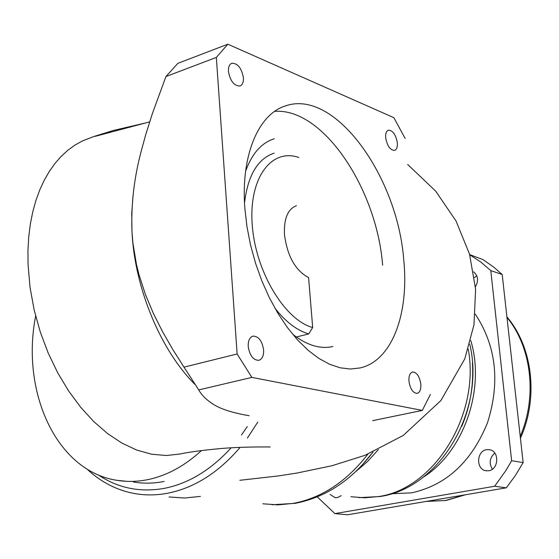 <?xml version="1.0" encoding="UTF-8"?>
<svg xmlns="http://www.w3.org/2000/svg" width="559" height="559" viewBox="0 0 559 559"><rect width="100%" height="100%" fill="white"/><g stroke="black" fill="none" stroke-linecap="round" stroke-linejoin="round"><path stroke-width="0.84" d="M420.808 383.963C419.474 376.193 416.707 372.21 412.507 372.021C409.845 372.993 408.664 376.116 408.978 381.399C410.32 389.19 413.08 393.187 417.266 393.375C419.956 392.397 421.137 389.26 420.808 383.963M248.224 346.531C249.733 355.678 253.29 360.269 258.887 360.317C262.248 359.116 263.82 355.636 263.61 349.864C262.101 340.745 258.544 336.169 252.92 336.127C249.6 337.315 248.035 340.78 248.224 346.531M228.435 71.433C230.266 81.104 234.102 85.96 239.951 86.002C242.473 84.968 243.626 82.222 243.417 77.757C241.6 68.121 237.757 63.279 231.88 63.237C229.393 64.264 228.24 66.996 228.435 71.433M385.689 137.821C387.233 145.997 390.203 150.189 394.584 150.399C396.708 149.539 397.624 146.989 397.323 142.734C395.779 134.579 392.809 130.394 388.414 130.191C386.311 131.037 385.403 133.58 385.689 137.821M244.849 208.241L246.931 226.479L250.516 244.94L255.54 263.24L261.892 281.009L269.438 297.877L278.026 313.508L287.452 327.609L297.528 339.921L308.044 350.22L318.791 358.368L329.558 364.244L340.145 367.794L350.367 369.024L360.059 367.955C392.18 360.807 409.314 313.487 403.717 259.474C397.358 176.441 335.162 89.112 286.103 105.714C258.796 113.47 240.67 154.843 244.849 208.241M430.367 394.437L422.311 410.411L372.643 420.668M227.841 44.203L177.832 63.356L165.953 76.534L216.333 57.43L227.841 44.203L393.857 117.683L405.114 138.394M216.333 57.43L237.142 353.98L183.988 367.137L198.752 389.923C201.701 395.304 206.725 400.195 213.831 404.604C221.266 409.251 233.026 412.954 249.097 415.707M198.752 389.923L251.878 377.395L237.142 353.98M251.878 377.395L422.311 410.411M382.622 265.148C376.745 188.774 322.997 107.587 274.665 111.374M165.953 76.534L152.509 113.184L145.829 134.321L141.434 150.329C134.083 177.594 130.946 204.839 132.001 232.048L132.916 243.095L136.445 264.414L139.002 274.742L145.536 294.789L153.571 313.865L162.795 332.123L172.983 349.822L183.988 367.137M292.518 334.114C306.779 345.294 320.237 349.424 332.898 346.482M274.224 138.779C261.465 142.811 251.927 153.627 245.611 171.229M296.326 337.007L308.736 333.919C297.004 330.502 285.712 321.893 274.86 308.1M244.521 202.847C247.875 175.274 257.755 158.7 274.162 153.138M298.765 157.484C271.45 147.842 248.657 178.007 252.228 224.767C255.421 271.415 284.706 320.014 312.684 327.532L308.736 333.919M296.48 205.705C287.766 209.017 283.762 218.723 284.482 234.808C287.389 256.308 295.432 270.57 308.596 277.592L312.684 327.532M145.242 123.043L113.107 130.533L94.038 136.459L82.487 140.896L75.011 145.054L67.912 150.196L61.245 156.31L55.048 163.375L49.36 171.361L44.245 180.25L39.731 190.004L35.881 200.597L32.729 211.994L30.326 224.152L28.719 237.03L27.95 250.572L28.062 264.735L30.074 287.619L34.211 310.175L40.311 332.081L48.193 353.029L57.668 372.706L68.54 390.839L80.601 407.169L93.639 421.451L107.454 433.477L121.848 443.056L136.627 450.016L151.594 454.215L166.379 455.522L180.194 453.978M132.951 196.433L131.728 213.831L132.001 232.048C134.747 288.276 160.65 350.151 194.784 384.243M98.042 474.759C117.949 488.175 140.113 492.696 164.542 488.314C188.746 483.437 210.939 469.937 231.133 447.822M241.474 435.014L247.267 426.58M257.797 422.073L247.392 438.074M240.167 447.347C218.548 472.579 194.441 487.867 167.854 493.192C157.065 495.246 146.514 495.456 136.2 493.828C117.572 490.704 101.13 482.403 86.876 468.931M35.643 316.059C20.711 391.838 56.438 471.118 116.803 480.293C126.795 481.97 137.032 481.767 147.506 479.692C166.554 475.807 184.54 466.094 201.45 450.568M133.566 482.033C143.53 483.689 153.718 483.5 164.143 481.46M169.07 496.965L184.596 498.027L200.45 496.385M475.283 314.151C496.217 345.916 500.298 382.09 487.525 422.674C471.628 461.825 446.292 485.226 411.501 492.877L391.586 493.737M488.769 470.755L485.666 470.706C475.793 469.12 476.561 450.994 486.533 449.688L489.866 449.764C499.62 451.504 498.698 469.553 488.769 470.755M341.214 495.644L337.287 497.664L335.051 497.685L330.152 494.429M473.571 271.828C478.141 275.699 478.756 280.667 475.429 286.739M469.7 254.743L480.712 261.961L490.781 270.626L511.639 460.721L506.063 470.294L494.645 486.253L334.897 513.609L317.26 496.867M492.367 469.218C488.832 463.145 489.635 457.765 494.785 453.083M474.451 277.592L476.778 275.713M469.923 254.687L483.004 259.621L493.646 267.041L502.192 274.49L523.14 462.579L515.244 475.702L506.286 487.825L347.481 514.797L334.897 513.609M506.286 487.825L494.645 486.253M511.639 460.721L523.14 462.579M502.192 274.49L490.781 270.626M262.87 503.806L277.879 504.868L293.175 503.407C321.67 498.006 346.566 481.599 367.864 454.181M373.091 451.972L361.226 466.143M378.387 449.569L367.682 461.406L355.95 471.433M350.884 496.713L364.552 497.81L378.443 496.56C434.098 489.006 480.447 414.869 468.253 349.068M472.411 362.791C473.843 384.648 470.315 405.799 461.818 426.238M470.734 340.452C485.708 389.378 463.572 452.238 422.87 477.463M465.486 494.757L446.019 500.501L426.286 501.416L445.432 500.515L464.41 494.939M520.219 436.369C537.451 396.506 531.546 346.999 506.971 317.435M283.713 106.545L286.103 105.714M95.289 136.305L149.658 121.869M272.142 504.763L295.089 503.352M359.004 497.65L380.043 496.532M295.299 503.31C325.743 497.363 351.66 480.258 373.049 451.986M469.749 344.085C485.743 410.166 440.206 487.853 380.211 496.497M506.908 316.883C532.776 347.076 538.666 397.938 520.429 438.235M335.051 497.685L335.756 497.762M485.666 470.706L486.686 470.853M180.187 453.95C189.522 452 202.484 450.254 219.079 448.716C241.432 446.55 267.279 446.99 270.172 446.969M116.803 480.293L126.481 481.327M239.818 480.293L278.634 475.898L297.081 473.026L331.941 465.745L365.076 455.292L403.186 435.489L440.883 400.565L464.802 358.822L473.969 324.842L475.611 289.387L469.546 254.205L456.046 221.008L435.678 191.122L407.686 164.493"/></g></svg>
